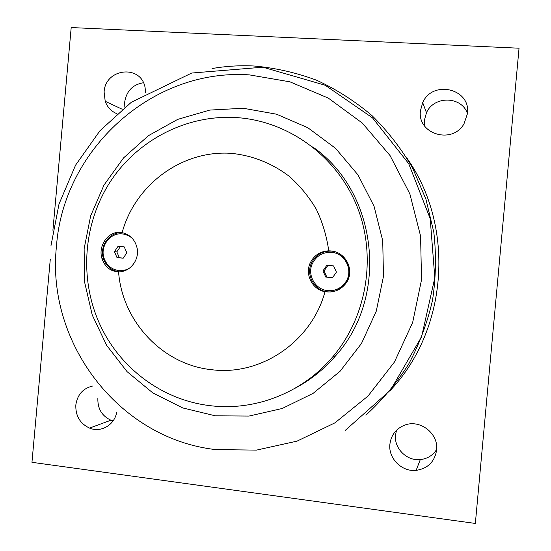 <?xml version="1.0" encoding="UTF-8"?>
<svg xmlns="http://www.w3.org/2000/svg" width="551" height="551" viewBox="0 0 551 551"><rect width="100%" height="100%" fill="white"/><g stroke="black" fill="none" stroke-linecap="round" stroke-linejoin="round"><path stroke-width="0.83" d="M52.903 230.277L71.196 27.55L519.042 48.212L475.348 523.45L31.958 462.317L50.299 259.101M116.709 412.038C114.815 424.849 100.943 432.983 89.537 428.093C80.067 423.595 75.501 415.915 75.818 405.061C77.34 394.743 82.912 388.407 92.527 386.051M436.612 450.057C434.698 461.752 427.872 468.522 416.136 470.375C401.824 472.042 388.186 458.363 389.894 444.23C391.1 435.056 395.976 428.712 404.524 425.2C419.834 418.925 438.761 433.458 436.612 450.057M467.496 113.527L463.97 123.899C452.109 144.83 417.086 133.996 420.441 110.744L422.7 102.644C432.487 79.544 470.933 88.608 467.496 113.527M116.977 113.747C111.295 111.412 107.369 107.259 105.207 101.294L104.111 92.024C105.11 68.393 140.767 64.109 145.065 87.382L145.629 92.837M97.864 398.442C97.568 408.718 101.914 415.977 110.916 420.22L113.065 420.923M396.506 430.241L395.528 434.98C393.91 448.314 406.796 461.194 420.303 459.596C427.404 458.776 432.859 455.401 436.661 449.458M467.482 113.637C461.738 95.964 433.871 95.516 426.481 112.748L424.346 120.387L424.559 125.959M143.425 82.74C132.763 84.558 126.51 91.011 124.678 102.107L124.822 107.19M243.273 108.265L209.759 110.083L177.642 119.409L148.46 135.649L123.541 157.917L103.987 185.088L90.66 215.854L84.124 248.776L84.654 282.339L92.244 315.007L106.584 345.257L127.081 371.67L152.841 392.925L182.712 407.926L215.31 415.819L249.045 416.06L282.229 408.484L313.126 393.345L340.05 371.298L361.504 343.438L376.264 311.198L383.475 276.313L382.718 240.691L374.053 206.267L357.998 174.915L335.497 148.288L307.83 127.722L276.533 114.195L243.273 108.265M295.24 388.152C310.743 379.901 324.319 368.991 335.952 355.423C389.585 295.811 377.442 191.431 312.644 146.876M209.924 405.639C161.856 400.026 119.112 367.538 99.469 323.52C79.103 278.248 83.332 223.21 110.379 181.582C137.557 140.092 186.348 114.58 236.11 117.556C287.45 120.738 335.924 155.168 356.538 205.192C377.104 255.203 367.393 316.24 332.549 357.082C302.175 393.056 254.596 411.335 209.924 405.639M118.575 271.857C122.164 321.309 162.524 364.714 211.625 369.7C260.478 376.188 311.59 341.923 325.007 291.693C312.293 289.633 304.551 274.281 310.323 262.731C314.194 255.216 320.331 251.256 328.74 250.836C326.722 236.283 322.583 222.425 316.322 209.27C308.939 196.762 299.889 185.756 289.172 176.251C271.815 163.158 252.523 155.52 231.296 153.343C181.982 149.844 135.057 184.743 122.122 232.66C130.139 234.595 135.14 239.768 137.123 248.184C139.623 259.914 129.974 272.173 118.575 271.857C110.537 271.402 105.027 267.028 102.031 258.743C97.685 245.932 108.258 230.931 120.497 232.439L122.122 232.66M328.74 250.836L330.69 250.925C345.787 251.724 355.092 270.403 346.379 282.711C341.117 289.929 333.989 292.925 325.007 291.693M123.376 234.044L129.581 235.931M126.957 269.77L120.538 270.672M119.36 271.836L119.347 271.836C111.646 270.727 106.377 266.395 103.533 258.825C98.946 246.304 109.594 231.489 122.391 232.715M331.826 252.434C345.546 253.102 354.045 270.548 346.118 281.926C342.481 287.257 337.481 290.17 331.103 290.659M330.862 291.961L328.038 291.885C314.525 291.024 305.474 274.977 311.584 262.861C315.875 254.72 322.597 250.808 331.757 251.125L333.231 251.311M331.42 252.358C345.181 253.026 353.701 270.52 345.746 281.933C341.393 288.159 335.449 291.059 327.928 290.625C315.206 289.819 306.707 274.68 312.507 263.302C316.55 255.705 322.852 252.062 331.42 252.358M322.934 270.872L326.839 265.3L333.589 265.913L336.427 272.118L332.508 277.697L325.765 277.063L322.934 270.872L324.043 270.94L326.853 277.091L332.563 277.621M333.589 265.919L327.921 265.403L324.043 270.94M326.839 265.3L327.921 265.403M325.765 277.063L326.853 277.091M129.967 267.8C126.578 270.004 122.907 270.934 118.961 270.596C111.695 269.556 106.736 265.458 104.084 258.316C99.759 246.387 110.138 232.398 122.281 233.913C126.048 234.278 129.375 235.752 132.247 238.335M114.429 251.683L118.031 246.331L124.23 246.896L126.826 252.826L123.21 258.192L117.012 257.613L114.429 251.683L116.819 251.869L119.388 257.758L123.252 258.123M124.23 246.896L120.407 246.552L116.819 251.869M118.031 246.331L120.407 246.552M117.012 257.613L119.388 257.758M407.044 158.275C455.305 226.812 447.894 329.512 390.301 390.418M249.341 74.874L289.971 81.837L328.327 98.112L362.317 123.066L390.032 155.534L409.854 193.883L420.578 236.062L421.536 279.756L412.651 322.528L394.454 362.007L368.034 396.045L334.925 422.858L297.03 441.144L256.429 450.126L215.269 449.554C118.01 438.293 45.967 341.909 56.471 246.173C63.255 150.099 151.504 68.193 249.341 74.874M365.878 415.165C382.387 400.067 396.699 382.952 408.821 363.818C419.49 343.762 427.39 322.597 432.507 300.309C435.937 277.683 436.378 255.017 433.823 232.302L425.937 199.228L412.658 168.131C401.314 148.646 387.725 131.097 371.877 115.483C354.954 101.198 336.585 89.462 316.777 80.294C296.404 72.691 275.514 67.931 254.114 66.01C239.954 65.287 225.938 66.134 212.066 68.544M122.253 109.263L105.207 101.294M426.481 112.748L422.7 102.644M420.303 459.596L416.136 470.375M110.916 420.22L89.537 428.093M345.105 430.517L390.494 390.101L421.611 336.757L434.815 277.766L430.193 218.609L408.697 163.633L372.524 117.873L325.269 85.267L262.923 67.201L191.72 73.042L131.31 102.272L100 130.69L75.563 165.176L59.005 204.077L50.995 245.608M332.549 357.082L335.952 355.423M103.533 258.825L102.031 258.743M311.584 262.861L310.323 262.731M345.746 281.933L346.118 281.926"/></g></svg>
